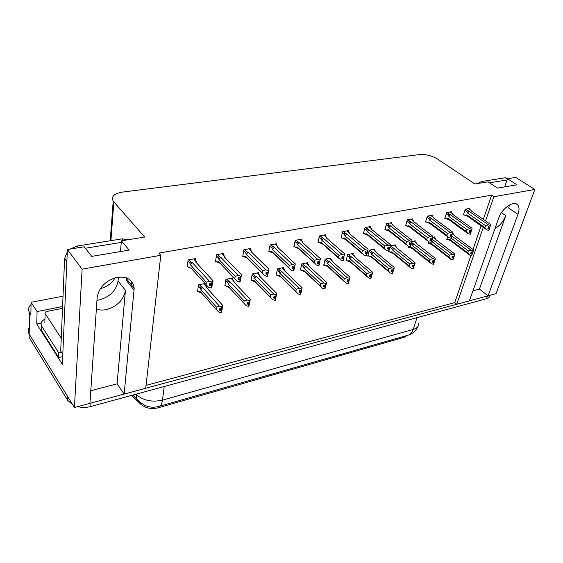 <?xml version="1.0" encoding="UTF-8"?>
<svg xmlns="http://www.w3.org/2000/svg" width="563" height="563" viewBox="0 0 563 563"><rect width="100%" height="100%" fill="white"/><g stroke="black" fill="none" stroke-linecap="round" stroke-linejoin="round"><path stroke-width="0.84" d="M118.364 277.109L118.047 280.958C116.231 290.578 109.933 296.912 99.13 299.959L96.963 300.276M90.791 390.722L117.09 383.846L125.45 290.36C123.571 300.044 117.181 306.462 106.294 309.615C102.642 310.347 99.334 310.157 96.364 309.045M485.545 220.921L493.92 196.677L534.85 189.471L496.031 293.668L488.065 295.814L517.981 214.313C519.466 210.048 519.339 206.888 517.601 204.833C513.808 200.076 501.809 208.451 498.691 218.127L469.387 300.86L456.762 304.273L483.314 227.382M517.981 214.313L508.649 208.071L509.473 204.967M534.85 189.471L515.757 177.408L507.488 178.738L516.996 184.812L497.544 188.091L488.058 181.863L474.898 183.981L437.585 159.083C431.828 155.684 425.811 154.185 419.526 154.579L122.453 192.103C114.113 193.531 111.024 196.55 113.198 201.146L144.733 237.065L121.383 240.816L129.173 250.078L91.72 256.383L84.253 246.784L67.384 249.5L82.114 269.142L160.793 255.299L145.718 388.28L124.142 394.107L134.184 288.376C132.938 279.572 126.942 275.947 116.189 277.51C105.253 281.036 98.905 287.679 97.153 297.461L89.925 403.347L74.429 407.535L29.163 334.077C27.854 331.853 27.89 329.658 29.276 327.476M472.955 290.797L479.437 289.101L488.065 295.814M146.049 385.374L454.742 302.627L456.762 304.273M117.09 383.846L124.142 394.107M67.384 249.5L62.352 364.31L36.778 324.014L41.169 323.106M63.021 296.173L31.078 302.31L37.059 311.578L62.592 306.497M37.059 311.578L36.778 324.014M31.078 302.31L30.859 314.682L29.522 312.578C27.854 309.72 28.361 307.032 31.035 304.506M82.114 269.142L74.429 407.535M121.383 240.816L120.489 251.541M507.488 178.738L504.624 186.895M483.328 219.373L491.647 195.157L158.857 253.104L160.793 255.299M491.647 195.157L493.92 196.677M407.302 335.4L404.262 337.237L158.055 407.837C151.264 409.371 145.514 408.182 140.806 404.262L131.636 395.381M454.742 302.627L470.957 255.412M473.004 249.444L481.112 225.826M348.089 231.752L348.377 230.605L342.642 231.653L341.108 237.945L341.875 237.797M301.17 240.457L301.437 239.191L295.244 240.324L293.872 246.826L294.639 246.685M276.278 245.088L276.546 243.751L270.092 244.926L268.818 251.541L269.578 251.394M250.366 249.909L250.619 248.494L243.899 249.719L242.723 256.446L243.49 256.306M223.363 254.94L223.602 253.434L216.593 254.722L215.53 261.563L216.291 261.415M325.083 236.017L325.365 234.813L319.404 235.904L317.954 242.301L318.714 242.153M370.236 227.649L370.524 226.551L365.007 227.558L363.402 233.751L364.17 233.61M391.566 223.701L391.862 222.645L386.542 223.617L384.874 229.718L385.641 229.57M412.13 219.894L412.426 218.88L407.302 219.816L405.571 225.819L406.331 225.679M431.962 216.227L432.264 215.249L427.317 216.157L425.529 222.068L426.29 221.928M451.104 212.687L451.406 211.744L446.628 212.624L444.791 218.444L445.558 218.303M469.591 209.267L469.894 208.366L465.277 209.211L463.398 214.946L464.158 214.806M195.192 260.205L195.417 258.593L188.098 259.93L187.169 266.897L187.922 266.756M330.636 259.135L330.917 257.967L325.154 259.142L323.711 265.25L324.429 265.103M283.463 268.847L283.731 267.552L277.503 268.818L276.229 275.124L276.947 274.976M258.459 273.998L258.713 272.633L252.238 273.956L251.056 280.36L251.774 280.212M232.435 279.368L232.681 277.925L225.932 279.297L224.855 285.814L225.573 285.659M307.504 263.892L307.778 262.668L301.789 263.885L300.424 270.092L301.149 269.944M352.91 254.56L353.191 253.441L347.645 254.567L346.125 260.592L346.85 260.437M374.374 250.155L374.662 249.078L369.314 250.169L367.73 256.095L368.448 255.947M389.73 247.593L389.413 248.726M388.744 251.091L388.554 251.767L389.272 251.619M395.064 245.904L395.36 244.877L390.377 245.89M408.998 246.397L408.647 247.586L409.364 247.439M415.03 241.809L415.325 240.816L411.961 241.506M428.612 241.71L428.049 243.554L428.767 243.406M434.312 237.853L434.608 236.903L432.743 237.283M447.705 236.812L446.79 239.655L447.501 239.507M452.933 234.039L453.229 233.117L452.765 233.216M205.073 283.534L198.514 284.864L197.564 291.486L198.275 291.338M205.326 284.969L205.474 283.977M479.437 289.101L505.792 215.622L501.457 212.68M495.011 228.501C499.902 225.657 503.498 221.365 505.792 215.622M126.415 277.812L126.443 280.564L134.121 290.156M126.675 277.911L126.591 278.917M72.726 404.776L67.68 400.335L67.856 396.859L29.163 334.077L29.522 312.578M488.051 295.8L89.925 403.319M490 295.293C489.873 296.926 488.705 298.059 486.495 298.707L90.784 406.514C86.463 407.64 82.107 407.689 77.701 406.648M67.68 400.335L29.107 337.448L29.163 334.077M221.097 308.721L221.963 309.678L222.279 307.771L221.963 308.77L219.83 308.32L219.521 310.234L221.224 310.776L220.914 312.683L218.521 311.923L216.072 309.284L216.424 307.081L200.815 289.628L200.365 288.186C200.161 287.144 200.576 286.785 201.596 287.116L199.408 284.681M221.224 310.776L220.914 312.683M197.676 290.67L198.746 291.873L201.709 293.161M198.746 291.873L200.491 291.803L216.072 309.284M222.744 305.413L207.247 288.291L206.607 286.384L206.023 286.208L205.91 286.87L222.723 305.449L221.963 308.77M222.279 306.849L219.457 306.181L202.687 287.531L201.596 287.116M222.723 305.449L221.773 311.184L221.055 312.43M200.491 291.803L201.068 292.774M216.424 307.081L219.457 306.181M221.857 306.941L221.541 308.862M200.815 289.628L202.687 287.531M207.247 288.291L205.91 286.87M221.329 312.592L221.963 309.678M219.767 308.728L221.646 310.685M219.732 308.96L221.336 310.755M221.224 312.613L221.541 310.706M193.616 258.924L195.868 261.366L195.734 262.02L213.096 280.831L211.892 286.574L211.118 287.792M211.294 287.982L212.342 281.915L211.906 282.007L211.597 284.026L209.83 283.471L209.527 285.483L211.392 286.018L211.083 288.024L208.514 287.271L205.967 284.519L206.318 282.204L190.456 264.8L192.384 262.639L191.258 262.217L189.02 259.768M209.76 283.949L211.604 285.976M211.406 287.96L211.716 285.948M211.287 286.039L210.97 288.052M211.392 286.018L209.725 284.188M211.048 283.851L212.068 284.962M195.868 261.366L196.494 261.612L197.141 263.54L195.734 262.02M212.828 280.543L212.342 281.915M212.033 283.935L211.597 284.026M190.456 264.8L189.991 263.322C189.787 262.252 190.21 261.886 191.258 262.217M206.318 282.204L209.429 281.226L192.384 262.639M211.906 282.007L209.429 281.226M191.497 268.586L205.967 284.519M190.815 268.185L188.38 267.256L190.139 267.094M188.38 267.256L187.282 266.046M248.529 302.43L249.5 303.464L249.852 301.585L249.191 302.641L247.509 302.106L247.164 303.992L248.839 304.52L248.494 306.399L246.144 305.653L243.765 303.063L244.159 300.902L228.226 283.949L227.776 282.535C227.572 281.521 227.973 281.169 228.986 281.493L226.755 279.128M248.839 304.52L248.494 306.399M224.982 285.033L226.059 286.18L229.127 287.489L226.833 286.546M226.059 286.18L227.867 286.088L243.765 303.063M233.152 281.261L234.363 282.535L233.715 280.719L233.23 280.62L233.152 281.261L250.31 299.312L249.592 302.549M249.937 300.663L247.178 300.009L230.063 281.901L228.986 281.493M250.31 299.312L248.635 306.166M227.867 286.088L228.501 287.144M244.159 300.902L247.178 300.009M249.543 300.748L249.191 302.641M228.226 283.949L230.063 281.901M248.888 306.307L249.5 303.464M247.41 302.627L249.24 304.435M247.375 302.838L248.945 304.499M248.79 306.335L249.135 304.456M274.821 296.398L275.905 297.503L276.285 295.652L276.074 296.588L274.04 296.159L273.66 298.01L275.314 298.524L274.934 300.375L272.626 299.65L270.317 297.102L270.747 294.977L254.525 278.502L254.082 277.123C253.878 276.123 254.272 275.779 255.264 276.095L252.991 273.801M275.314 298.524L274.934 300.375M251.197 279.621L252.266 280.719L255.306 281.993M252.266 280.719L254.138 280.606L270.317 297.102M260.366 276.961L259.74 275.286L259.297 275.884L276.75 293.422L276.074 296.588M276.454 294.731L273.752 294.09L256.334 276.496L255.264 276.095M276.75 293.422L275.075 300.156M254.138 280.606L254.814 281.732L253.589 281.317M270.747 294.977L273.752 294.09M276.074 294.815L275.694 296.673M254.525 278.502L256.334 276.496M260.373 276.961L259.297 275.884M275.314 300.29L275.905 297.503M273.914 296.757L275.694 298.439M273.878 296.947L275.413 298.503M275.223 300.311L275.596 298.46M296.258 289.291L299.249 288.411L301.895 289.044L301.486 290.867L299.495 290.445L299.094 292.267L300.712 292.774L300.311 294.59L298.038 293.886L295.8 291.388L296.258 289.291L279.79 273.273L279.347 271.915C279.135 270.944 279.522 270.606 280.508 270.916L278.199 268.678M300.712 292.774L300.311 294.59M276.37 274.413L277.446 275.469L280.451 276.707M277.446 275.469L279.368 275.342L295.8 291.388M284.414 270.719L285.35 271.619L284.744 270.078L284.414 270.719L302.127 287.77L301.895 289.044M299.249 288.411L281.563 271.303L280.508 270.916M299.347 291.12L301.085 292.69L300.445 294.393M300.044 290.614L301.247 291.782L301.444 290.881M279.368 275.342L280.078 276.524L279.199 276.236M301.529 289.122L301.121 290.951M279.79 273.273L281.563 271.303M301.085 292.69L301.247 291.782M299.305 291.296L300.811 292.753M300.579 294.533L300.987 292.711M221.836 253.758L224.137 256.13L224.046 256.763L241.513 274.744L240.471 280.67L239.796 281.866M239.965 282.035L241.112 276.074L240.697 276.159L240.345 278.143L238.613 277.601L238.269 279.586L240.105 280.1L239.761 282.077L237.234 281.338L234.771 278.643L235.165 276.37L218.944 259.473L220.837 257.361L219.732 256.946L217.431 254.567M238.515 278.192L240.31 280.064M240.07 282.014L240.415 280.036M240 280.128L239.655 282.098M240.105 280.1L238.473 278.411M239.556 277.897L240.704 279.086M224.137 256.13L224.665 256.278L225.291 258.044L224.046 256.763M241.513 274.744L241.112 276.074M240.76 278.059L240.345 278.143M218.944 259.473L218.486 258.03C218.275 256.981 218.69 256.622 219.732 256.946M235.165 276.37L238.262 275.398L220.837 257.361M240.697 276.159L238.262 275.398M219.331 262.914L217.951 262.449L219.908 263.224L218.592 261.725L234.771 278.643M217.944 262.457L216.755 261.908L218.592 261.725M216.755 261.908L215.657 260.753M248.888 248.811L251.239 251.112L251.182 251.724L268.973 269.191L267.256 276.187M267.411 276.342L268.65 270.479L267.868 272.513L266.172 271.985L265.792 273.935L267.594 274.441L267.214 276.384L264.737 275.659L262.351 273.02L262.78 270.782L246.249 254.37L248.107 252.294L247.009 251.893L244.666 249.578M266.039 272.668L267.791 274.399M267.509 276.32L267.889 274.378M267.488 274.462L267.115 276.405M267.594 274.441L266.003 272.858M266.848 272.196L268.122 273.456M251.239 251.112L252.28 252.801M251.182 251.724L252.266 252.794M268.973 269.191L268.65 270.479M268.269 272.436L267.868 272.513M246.249 254.37L245.792 252.956C245.581 251.928 245.989 251.577 247.009 251.893M262.78 270.782L265.863 269.825L248.107 252.294M268.255 270.564L265.863 269.825M247.08 258.065L245.693 257.544L246.657 257.847L245.855 256.58L262.351 273.02M245.693 257.544L243.962 256.777L245.855 256.58M243.962 256.777L242.864 255.679M293.71 270.88L294.217 268.952L293.562 270.74M292.415 267.355L294.118 268.973M294.217 268.952L295.04 265.124L294.245 267.122L292.57 266.602L292.169 268.516L293.935 269.015L293.527 270.923L291.092 270.219L288.777 267.622L289.241 265.426L272.436 249.472L274.258 247.446L270.796 244.799M293.837 269.037L293.429 270.944M293.935 269.015L292.373 267.538M292.999 266.735L294.4 268.058M274.85 244.06L277.573 246.298L278.171 247.79L277.214 246.897L295.293 263.878L295.04 265.124M277.242 246.298L277.214 246.897M294.632 267.045L294.245 267.122M272.436 249.472L271.978 248.086C271.767 247.087 272.168 246.742 273.182 247.051M289.241 265.426L292.31 264.476L274.258 247.446M294.66 265.201L292.31 264.476M273.146 253.111L272.218 252.78L272.851 252.963L272.013 251.647L288.777 267.622M272.218 252.78L270.064 251.858L272.013 251.647M270.064 251.858L268.959 250.802M318.94 265.645L319.474 263.751L318.806 265.518M317.708 262.252L319.376 263.773M319.545 261.95L319.981 260.057L319.545 261.95L317.898 261.443L317.462 263.322L319.2 263.808L318.764 265.687L316.371 264.997L314.126 262.449L314.626 260.289L297.581 244.771L299.368 242.78L295.885 240.211M319.108 263.829L318.672 265.701M319.2 263.808L317.673 262.421M319.474 263.751L319.84 261.886M318.081 261.499L319.608 262.886M299.783 239.493L302.465 241.626L303.028 242.998M302.204 241.675L303.014 242.984M302.204 242.259L320.467 258.72M320.53 258.776L320.347 259.986M297.581 244.771L297.13 243.413C296.912 242.435 297.306 242.097 298.306 242.4M314.626 260.289L317.673 259.353L299.368 242.78M319.981 260.057L317.673 259.353M298.179 248.36L297.123 246.911L314.126 262.449M297.602 248.163L295.132 247.136L297.123 246.911M295.132 247.136L294.02 246.122M508.213 178.626L505.243 177.76L481.583 181.532L477.53 183.559M507.059 179.97L489.493 182.806M100.27 288.699C106.759 286.982 111.741 283.33 115.211 277.763M128.329 239.697L122.101 238.86L77.068 246.045L70.108 249.057M67.286 251.816L64.604 258.53L60.713 351.087L62.789 354.317M121.249 242.428L85.386 248.241M131.559 285.11L131.883 281.676M62.683 356.724L58.615 357.414L41.655 330.727L41.775 326.294C40.262 323.479 41.317 321.079 44.949 319.08M58.615 357.414L58.798 352.924L61.529 352.361M41.775 326.294L58.798 352.924M61.254 338.208L45.11 313.556C44.667 312.585 45.23 311.895 46.813 311.473L62.514 308.327M320.762 283.829L323.725 282.964L326.329 283.576L325.893 285.378L323.943 284.962L323.507 286.757L325.104 287.25L324.675 289.037L322.437 288.347L320.27 285.891L320.762 283.829L304.069 268.241L303.626 266.918C303.422 265.961 303.802 265.63 304.773 265.933L302.43 263.751M325.104 287.25L324.675 289.037M300.579 269.41L301.655 270.423L304.625 271.633M301.655 270.423L303.619 270.282L320.27 285.891M308.552 265.75L309.368 266.503L308.784 265.082L308.552 265.75L326.491 282.344L326.329 283.576M323.725 282.964L305.808 266.313L304.773 265.933M323.767 285.694L325.463 287.172L324.809 288.854M324.26 285.061L325.583 286.286L325.794 285.399M303.619 270.282L304.358 271.507L303.746 271.317M325.97 283.653L325.541 285.455M304.069 268.241L305.808 266.313M325.463 287.172L325.583 286.286M323.725 285.856L325.196 287.229M324.942 288.981L325.372 287.193M344.303 278.586L347.251 277.721L349.806 278.326L349.349 280.1L347.434 279.691L346.977 281.458L348.553 281.943L348.096 283.703L345.9 283.027L343.789 280.613L344.303 278.586L327.427 263.407L326.99 262.105C326.779 261.169 327.152 260.845 328.109 261.141L325.745 259.022M348.553 281.943L348.096 283.703M323.866 264.589L327.884 266.749M324.942 265.567L326.948 265.412L343.789 280.613M331.776 260.965L332.48 261.598L331.917 260.282L331.776 260.965L349.912 277.13L349.806 278.326M347.251 277.721L329.137 261.514L328.109 261.141M347.23 280.473L348.891 281.866L348.223 283.534M347.54 279.72L348.969 281.007L349.194 280.135M326.948 265.412L327.307 266.552M349.461 278.404L349.011 280.177M327.427 263.407L329.137 261.514M348.891 281.866L348.969 281.007M347.195 280.62L348.638 281.922M348.349 283.646L348.807 281.887M366.949 273.541L369.877 272.689L372.382 273.28L371.904 275.018L370.032 274.624L369.553 276.363L371.101 276.834L370.63 278.565L368.462 277.904L366.414 275.539L366.949 273.541L349.912 258.748L349.475 257.474C349.264 256.559 349.63 256.242 350.58 256.524L348.187 254.462M371.101 276.834L370.63 278.565M346.287 259.951L347.371 260.894L350.172 262.006L349.574 261.38L366.907 276.482M347.371 260.894L349.405 260.732L366.414 275.539M354.127 256.369L354.732 256.883L354.197 255.672L354.127 256.369L372.439 272.119L372.382 273.28M369.877 272.689L351.586 256.89L350.58 256.524M369.807 275.441L371.432 276.757L370.75 278.411M370.018 274.667L371.467 275.926L371.707 275.068M349.405 260.732L349.574 261.38M372.059 273.351L371.58 275.096M349.912 258.748L351.586 256.89M371.432 276.757L371.467 275.926M369.764 275.581L371.186 276.813M370.869 278.516L371.348 276.778M343.163 260.62L343.719 258.755L343.029 260.507M341.994 257.347L343.627 258.776M343.824 256.981L344.289 255.123L343.824 256.981L342.205 256.489L341.748 258.34L343.451 258.811L342.994 260.655L340.636 259.986L338.462 257.488L338.989 255.363L321.74 240.26L323.493 238.304L319.995 235.798M343.367 258.832L342.902 260.676M343.451 258.811L341.952 257.502M343.719 258.755L344.049 256.932M342.198 256.51L343.803 257.917M323.739 235.109L326.385 237.143L326.927 238.409M326.188 237.234L326.906 238.388M326.223 237.797L344.662 253.793M344.76 253.878L344.64 255.053M321.74 240.26L321.29 238.923C321.072 237.966 321.459 237.635 322.444 237.931M338.989 255.363L342.015 254.434L323.493 238.304M344.289 255.123L342.015 254.434M321.255 242.357L319.214 242.597L322.135 243.744L321.255 242.357L338.462 257.488M319.214 242.597L318.109 241.618M366.436 255.792L367.006 253.962L366.309 255.686M365.317 252.625L366.921 253.976M367.153 252.21L367.639 250.38L367.153 252.21L365.556 251.724L365.077 253.547L366.752 254.012L366.274 255.827L363.958 255.173L361.847 252.717L362.396 250.626L344.964 235.911L346.695 233.997L343.184 231.555M366.668 254.033L366.182 255.848M366.752 254.012L365.281 252.773M367.006 253.962L367.315 252.175M365.528 251.851L367.055 253.139M346.787 230.893L349.391 232.843L349.904 234.004M349.264 232.962L349.883 233.99M349.313 233.511L367.92 249.071M368.04 249.177L367.977 250.317M344.964 235.911L344.521 234.609C344.303 233.673 344.683 233.342 345.654 233.631M362.396 250.626L365.401 249.712L346.695 233.997M367.639 250.38L365.401 249.712M344.457 237.98L342.381 238.226L345.316 239.381L344.457 237.98L361.847 252.717M342.381 238.226L341.269 237.283M388.815 251.147L389.399 249.346L388.695 251.049M387.752 248.086L389.315 249.367M389.582 247.621L390.412 245.757L389.582 247.621L388.013 247.15L387.513 248.945L389.16 249.395L388.653 251.182L386.38 250.542L384.325 248.128L384.895 246.073L367.322 231.738L369.018 229.852L365.5 227.466M389.075 249.416L388.576 251.204M389.16 249.395L387.71 248.22M389.399 249.346L389.68 247.6M387.949 247.361L389.413 248.55M368.962 226.833L371.545 228.705L372.03 229.781M371.46 228.852L372.009 229.767M371.545 229.387L390.293 244.546M390.426 244.652L390.412 245.757M367.322 231.738L366.879 230.457C366.661 229.535 367.034 229.218 367.991 229.493M384.895 246.073L387.886 245.165L369.018 229.852M390.089 245.827L387.886 245.165M366.787 233.772L364.676 234.025L367.625 235.165L366.787 233.772L384.325 248.128M364.676 234.025L363.564 233.117M388.751 268.685L391.658 267.84L394.114 268.417L393.621 270.134L391.778 269.74L391.285 271.457L392.805 271.915L392.312 273.625L390.18 272.978L388.189 270.648L388.751 268.685L371.566 254.265L371.137 253.019C370.918 252.118 371.284 251.802 372.22 252.083L369.807 250.071M392.805 271.915L392.312 273.625M367.892 255.475L371.728 257.488M368.976 256.39L371.038 256.214L388.189 270.648M375.641 251.689L376.028 252.006L375.669 251.232L375.669 251.935L394.121 267.291L394.114 268.417M391.658 267.84L373.22 252.435L372.22 252.083M391.531 270.599L393.122 271.845L392.432 273.477M391.742 269.874L393.129 271.035L393.375 270.191M371.038 256.214L371.805 257.509M393.797 268.488L393.305 270.205M371.566 254.265L373.22 252.435M376.175 252.358L375.669 251.935M393.122 271.845L393.129 271.035M391.496 270.733L392.89 271.901M392.552 273.576L393.044 271.866M409.744 264.005L412.63 263.167L415.044 263.737L414.53 265.426L412.728 265.039L412.215 266.728L413.714 267.186L413.207 268.868L411.103 268.227L409.16 265.94L409.744 264.005L392.446 249.944L392.017 248.719C391.799 247.833 392.158 247.53 393.08 247.797L390.652 245.834M413.714 267.186L413.207 268.868M388.723 251.168L389.8 252.048L392.115 252.667L409.85 267.144M389.8 252.048L391.897 251.865L409.16 265.94M396.732 247.741L396.366 246.953L396.429 247.664L415.008 262.639L415.044 263.737M412.63 263.167L393.08 247.797M412.461 265.926L414.023 267.115L413.319 268.727M396.429 247.664L396.824 247.973M412.665 265.25L413.995 266.327L414.248 265.49M391.897 251.865L392.115 252.667M414.741 263.801L414.227 265.497M392.446 249.944L394.072 248.149M414.023 267.115L413.995 266.327M412.419 266.053L413.791 267.165M413.432 268.818L413.946 267.129M429.984 259.494L432.848 258.663L435.22 259.226L434.692 260.887L432.919 260.514L432.391 262.175L433.869 262.618L433.341 264.279L431.272 263.653L429.386 261.408L429.984 259.494L412.58 245.771L412.158 244.567C411.94 243.702 412.292 243.399 413.207 243.666L411.673 242.463M433.869 262.618L433.341 264.279M408.822 247.002L412.25 248.529L430.153 262.717M409.899 247.861L412.017 247.664L429.386 261.408M416.711 243.631L416.346 242.836L416.458 243.54L435.136 258.157L435.22 259.226M432.848 258.663L413.207 243.666M432.63 261.422L434.164 262.555L433.454 264.146M432.834 260.782L434.108 261.788L434.369 260.95M412.017 247.664L412.25 248.529M434.925 259.29L434.397 260.958M412.58 245.771L414.178 244.011M434.164 262.555L434.108 261.788M432.595 261.535L433.946 262.604M433.559 264.23L434.087 262.569M449.506 255.145L452.349 254.321L454.679 254.87L454.137 256.517L452.392 256.144L451.85 257.784L453.306 258.22L452.772 259.853L450.731 259.24L448.887 257.031L449.506 255.145L432.025 241.745L431.666 240.732M453.306 258.22L452.772 259.853M428.225 242.984L431.68 244.525L449.738 258.431M429.295 243.814L431.441 243.61L448.887 257.031M435.628 238.86L435.79 239.564L454.559 253.836L454.679 254.87M452.349 254.321L431.884 239.106M452.089 257.073L453.595 258.15L452.877 259.726M452.286 256.475L453.504 257.411L453.785 256.559M431.441 243.61L431.68 244.525M454.397 254.933L453.848 256.58M432.025 241.745L433.594 240.014M453.595 258.15L453.504 257.411M452.054 257.178L453.384 258.199M452.976 259.803L453.518 258.171M468.346 250.95L471.168 250.134L473.455 250.676L472.899 252.294L471.189 251.928L470.633 253.54L472.068 253.969L471.52 255.581L469.507 254.983L467.712 252.801L468.346 250.95L451.167 238.135M472.068 253.969L471.52 255.581M446.966 239.106L450.449 240.654L468.641 254.286M448.035 239.908L450.203 239.697L467.712 252.801M454.264 235.024L454.468 235.714L473.3 249.662L473.455 250.676M471.168 250.134L451.625 235.911M470.865 252.871L472.343 253.906L471.625 255.461M471.062 252.308L472.23 253.181L472.526 252.323M450.203 239.697L450.449 240.654M473.18 250.732L472.624 252.351M451.603 236.791L452.342 236.157M472.343 253.906L472.23 253.181M470.83 252.977L472.139 253.955M471.717 255.532L472.273 253.92M410.35 246.685L410.948 244.905L410.23 246.594M409.329 243.709L410.87 244.926M411.159 243.209L411.68 241.443L411.159 243.209L409.618 242.744L409.097 244.511L410.716 244.954L410.195 246.714L407.957 246.087L405.958 243.716L406.549 241.689L388.843 227.712L390.518 225.862L386.985 223.539M410.638 244.968L410.117 246.728M410.716 244.954L409.294 243.835M410.948 244.905L411.201 243.202M409.533 243.033L410.927 244.138M390.328 222.927L392.883 224.728M392.847 224.897L393.326 225.707M392.946 225.411L411.835 240.197M411.961 240.295L411.996 241.379M388.843 227.712L388.407 226.46C388.189 225.552 388.554 225.242 389.505 225.517M406.549 241.689L409.519 240.795L390.518 225.862M411.68 241.443L409.519 240.795M388.294 229.718L386.148 229.978L389.061 231.097L388.294 229.718L405.958 243.716M386.148 229.978L385.043 229.099M431.082 242.379L431.701 240.633L430.976 242.294M430.111 239.493L431.624 240.647M431.701 240.633L431.934 238.958L430.421 238.508L429.879 240.246L431.476 240.675L430.934 242.414L428.732 241.794L427.641 240.887L426.789 239.465L427.401 237.473L409.59 223.835L411.229 222.019L407.703 219.746M431.399 240.697L430.857 242.428M431.476 240.675L430.076 239.606M430.308 238.86L431.645 239.88M410.92 219.155L413.453 220.9M413.453 221.076L413.868 221.808M413.573 221.583L432.581 236.017M432.236 238.895L432.778 237.157L432.236 238.895M432.701 236.108L432.778 237.157M409.59 223.835L409.153 222.603C408.935 221.716 409.294 221.407 410.23 221.674M427.401 237.473L430.343 236.587L411.229 222.019M432.475 237.22L430.343 236.587M409.012 225.805L406.845 226.073L409.73 227.171L409.012 225.805L426.789 239.465M406.845 226.073L405.74 225.221M451.069 238.233L451.695 236.516L450.963 238.156M450.14 235.425L451.617 236.53M451.955 234.862L452.511 233.152L451.955 234.862L450.463 234.419L449.907 236.129L451.477 236.559L450.928 238.262L448.76 237.656L446.867 235.369L447.494 233.406L429.597 220.091L431.209 218.31L427.676 216.086M451.406 236.573L450.85 238.276M451.477 236.559L450.104 235.531M451.695 236.516L451.913 234.848M450.33 234.827L451.61 235.784M430.786 215.523L433.299 217.212M433.327 217.395L433.686 218.05M433.468 217.888L452.582 231.991M452.687 232.069L452.807 233.089M429.597 220.091L429.161 218.887C428.943 218.015 429.295 217.712 430.223 217.972M447.494 233.406L450.414 232.526L431.209 218.31M452.511 233.152L450.414 232.526M428.999 222.033L426.81 222.315L429.66 223.384L428.999 222.033L446.867 235.369M426.81 222.315L425.705 221.484M470.337 234.236L470.978 232.54L470.232 234.159M469.443 231.499L470.9 232.554M471.266 230.914L471.829 229.225L471.266 230.914L469.788 230.478L469.218 232.167L470.767 232.582L470.196 234.264L468.064 233.673L466.22 231.421L466.868 229.486L448.894 216.481L450.484 214.735L446.952 212.561M470.696 232.596L470.126 234.278M470.767 232.582L469.408 231.604M470.978 232.54L471.182 230.893M469.633 230.943L470.865 231.829M449.957 212.012L452.455 213.651M452.511 213.849L452.821 214.44M452.666 214.327L471.871 228.114M471.956 228.177L472.111 229.169M448.894 216.481L448.465 215.298C448.247 214.447 448.591 214.144 449.506 214.404M466.868 229.486L469.76 228.62L450.484 214.735M471.829 229.225L469.76 228.62M467.614 233.342L448.57 219.443L448.289 218.395L466.22 231.421M448.894 219.732L446.072 218.683L448.289 218.395M446.072 218.683L444.974 217.881M488.93 230.38L489.578 228.712L488.832 230.309M488.072 227.712L489.507 228.726M489.887 227.107L490.472 225.439L489.887 227.107L488.438 226.678L487.854 228.339L489.374 228.747L488.797 230.408L486.699 229.824L484.898 227.607L485.559 225.7L467.536 212.997L469.092 211.28L465.566 209.154M489.31 228.768L488.726 230.422M489.374 228.747L488.044 227.811M489.578 228.712L489.768 227.072M488.262 227.185L489.437 228.015M468.465 208.627L471.034 210.421L468.627 208.599M471.034 210.421L471.294 210.956M471.203 210.886L490.486 224.377M490.542 224.419L490.739 225.39M467.536 212.997L467.107 211.836C466.889 210.998 467.227 210.703 468.135 210.956M485.559 225.7L488.431 224.848L469.092 211.28M490.472 225.439L488.431 224.848M486.39 229.605L467.199 215.967L466.91 214.883L484.898 227.607M467.466 216.199L464.679 215.172L466.91 214.883M464.679 215.172L463.581 214.397M113.839 201.983L110.918 240.647M140.806 404.262L140.94 403.066M158.055 407.837L158.21 406.599M404.262 337.237L404.593 336.174M125.45 290.36L118.047 280.958M140.637 402.834C138.66 402.109 137.358 400.708 136.718 398.625C142.84 406.05 150.23 408.647 158.886 406.423C160.758 405.923 161.954 403.833 162.475 400.145L413.263 329.404C412.186 332.599 410.392 334.542 407.894 335.231L159.181 406.338M132.981 395.015L136.718 398.625L136.436 394.74C143.544 400.61 152.221 402.411 162.475 400.145L164.227 386.5M417.007 317.631L413.263 329.404C417.028 328.25 418.893 326.223 418.844 323.338M135.894 394.22L136.436 394.74L136.513 394.051M486.495 298.707L487.495 295.976M90.784 406.514L91.023 403.052M67.609 400.209L67.778 396.739M200.365 288.186L198.359 285.948M203.827 283.787L206.023 286.208M189.991 263.322L187.951 261.077M227.776 282.535L225.749 280.388M230.992 278.27L233.23 280.62M254.082 277.123L252.034 275.047M257.066 272.971L259.346 275.258M279.347 271.915L277.277 269.909M282.112 267.882L284.428 270.106M218.486 258.03L216.41 255.876M245.792 252.956L243.695 250.88M271.978 248.086L269.867 246.087M297.13 243.413L294.998 241.478M507.354 179.111L505.243 177.76M481.583 181.532L483.258 182.637M123.466 240.478L122.101 238.86M77.068 246.045L78.363 247.734M64.604 258.53L66.856 261.584M45.11 313.556L44.85 322.472M303.626 266.918L301.55 264.976M306.195 262.991L308.538 265.159M326.99 262.105L324.893 260.226M329.362 258.283L331.734 260.395M349.475 257.474L347.371 255.651M351.671 253.751L354.071 255.813M321.29 238.923L319.144 237.051M344.521 234.609L342.367 232.793M366.879 230.457L364.711 228.698M371.137 253.019L369.025 251.246M373.17 249.381L375.584 251.394M392.017 248.719L390.032 247.108M393.896 245.172L396.331 247.136M412.158 244.567L411.053 243.702M413.889 241.112L416.339 243.026M433.2 237.192L435.656 239.057M452.539 233.912L454.313 235.228M388.407 226.46L386.232 224.743M409.153 222.603L406.979 220.935M429.161 218.887L426.979 217.269M448.465 215.298L446.283 213.722M467.107 211.836L464.925 210.302M516.067 203.82L517.601 204.833M113.198 201.146L110.228 240.753M126.492 278.791L134.184 288.376M408.344 335.098C412.686 333.725 415.867 330.882 417.88 326.554M206.142 285.877L204.186 283.717M195.98 261.056L193.954 258.86M233.321 280.304L231.323 278.199M259.409 274.955L257.375 272.907M254.173 280.761L270.409 297.313M284.47 269.818L282.401 267.826M279.438 275.652L295.983 291.81M224.229 255.834L222.153 253.702M251.302 250.824L249.191 248.755M245.89 256.735L262.435 273.217M277.285 246.024L275.131 244.004M272.091 251.978L288.974 268.065M302.225 241.414L300.044 239.444M297.243 247.389L314.443 263.111M66.863 261.415L64.618 258.361M308.559 264.877L306.462 262.935M303.724 270.719L320.558 286.511M331.741 260.12L329.615 258.234M327.089 265.968L344.183 281.401M354.057 255.546L351.91 253.702M326.195 236.981L323.985 235.067M321.41 242.963L338.891 258.34M349.25 232.716L347.012 230.851M344.647 238.698L362.389 253.744M371.432 228.613L369.18 226.798M367.006 234.581L384.979 249.303M375.669 251.232L373.389 249.339M371.235 256.946L388.78 271.732M396.282 246.89L394.107 245.13M416.282 242.787L414.087 241.07M435.586 238.832L433.383 237.15M454.235 235.003L452.582 233.779M392.805 224.665L390.532 222.885M388.533 230.598L406.711 245.025M413.397 220.858L411.117 219.12M409.28 226.755L427.641 240.887M433.264 217.184L430.962 215.488M429.273 223.039L447.803 236.889M452.434 213.637L450.126 211.984M448.57 219.443L467.248 233.026M467.199 215.967L485.996 229.282"/></g></svg>
